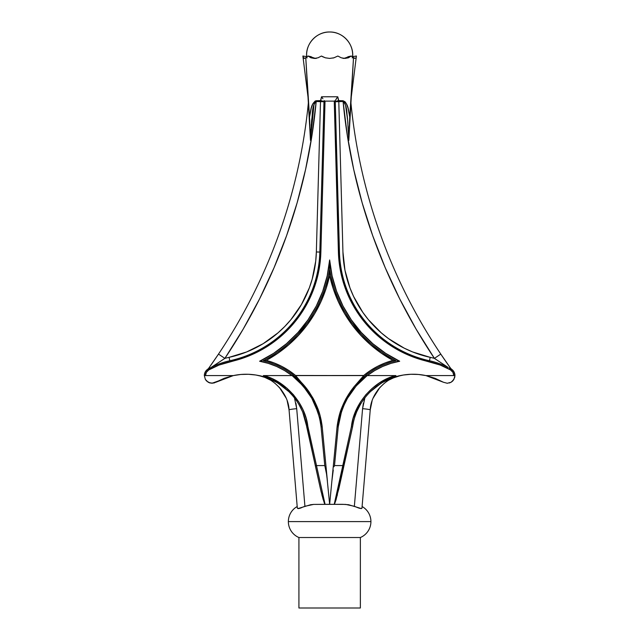 <?xml version="1.0" encoding="UTF-8"?>
<svg xmlns="http://www.w3.org/2000/svg" width="640" height="640" viewBox="0 0 640 640"><rect width="100%" height="100%" fill="white"/><g stroke="black" fill="none" stroke-linecap="round" stroke-linejoin="round"><path stroke-width="0.96" d="M342.76 280.456L339.072 261.656L338.408 252.088A115.512 115.512 0 0 0 429.248 361.76A75.424 75.424 0 0 1 450.496 369.92A6.528 6.528 0 0 1 453.792 375.592L452.912 372.312L450.496 369.92L440.184 365.032L419.976 359.328L410.936 356.136L393.8 347.568L385.824 342.24L378.32 336.28L364.92 322.592L353.96 306.872L349.504 298.384L342.76 280.456L339.072 261.656L334.248 101.12L325.032 101.12L324.04 100.616L323.976 101.736A3.84 1.024 9 0 0 320.528 100.616L323.976 101.736L320.52 101.64L321.536 96.784L337.752 96.784L338.76 101.64L338.76 100.616L343.056 100.744L345.064 101.784L346.368 103.68L347.992 107.992L349.752 117.024L353.504 57.896L351.28 56.008L348.408 57.792L344.96 58.416L341.296 57.816L337.848 56.04L333.912 57.808L329.64 58.416L325.368 57.808L321.44 56.04L317.984 57.816L314.32 58.416L310.872 57.792L308.008 56.008L305.784 57.896L309.528 117.024L311.296 107.992L312.912 103.68L315.12 101.064L320.528 100.616L321.536 96.784L337.752 96.784L338.76 100.616L343.056 100.744C348.776 103.568 348.488 111.504 349.752 117.024L348.808 140.416L348.944 135.264L348.808 140.416L347.664 120.416L345.616 105.536L344.808 103.16L343.088 101.496L338.792 101.64L342.936 251.968L344.96 270.256L349.992 287.968L353.584 296.448L362.824 312.368L368.4 319.704L381.28 332.856L388.488 338.592L404.216 348.16L412.616 351.944L430.208 357.344A79.944 79.944 0 0 1 434.408 358.376L416.144 329.192L399.728 298.936L385.224 267.712L372.688 235.648L362.176 202.864L353.712 169.496L347.344 135.664L343.088 101.496A553.784 553.784 0 0 0 434.408 358.376L416.144 329.192M352.232 57.968L352.624 56.68A23.04 23.04 0 0 0 329.64 32A23.04 23.04 0 0 0 306.664 56.68L307.056 57.968M345.672 58.04L348.232 56.68L351.28 56.008L348.408 57.792L343.04 58.416M332.904 58.064L333.6 57.896M333.968 57.792L337.848 56.04L333.912 57.808L329.648 58.416L325.368 57.808L321.44 56.04L322.936 56.88M329.584 58.416L333.84 57.832M321.44 56.04L317.984 57.816L314.32 58.416L310.872 57.792L308.008 56.008L311.048 56.68L313.08 57.856M362.096 506.528A17.28 17.28 0 0 1 360.36 537.52L360.36 608L360.36 537.52L298.92 537.52L298.92 608L360.36 608L298.92 608L298.92 537.52L360.36 537.52A17.28 17.28 0 0 0 370.92 521.6L288.36 521.6A17.28 17.28 0 0 0 298.92 537.52A17.28 17.28 0 0 1 288.36 521.6L370.92 521.6A17.28 17.28 0 0 0 362.096 506.528L361.968 508.056L361.344 508.576L348.6 504.72L342.664 504.32L313.64 504.408L310.68 504.72L297.944 508.576L297.32 508.056L297.192 506.528A17.28 17.28 0 0 0 288.36 521.6A17.28 17.28 0 0 1 297.192 506.528L297.192 506.528M277.848 383.096L279.104 383.88A61.216 61.216 0 0 0 233.32 375.592L224.312 378.256L215.816 382.264L233.32 375.592L211.984 383.272L208.16 382.232L205.36 379.416L204.336 375.592A7.68 7.68 0 0 1 208.736 368.648L207.696 369.24A3.84 3.84 0 0 0 208.656 368.304A3.84 3.84 0 0 1 207.712 369.232L209.352 368.504A7.568 7.568 0 0 0 204.448 375.592A7.568 7.568 0 0 1 209.352 368.504L207.696 369.24M224.312 378.256L213.968 383.016L210 383L206.6 381.032M237.984 355.008L246.672 351.944L263.136 343.704L278.008 332.856L284.72 326.544L290.88 319.704L301.408 304.6L309.296 287.968L312.176 279.216L315.72 261.152L316.352 251.968L320.496 101.64L316.2 101.496L311.944 135.664L305.576 169.496L297.112 202.864L286.592 235.648L274.056 267.712L259.56 298.936L243.144 329.192L224.88 358.376A79.944 79.944 0 0 1 229.072 357.344L246.672 351.944M305.576 169.496L297.112 202.864L286.592 235.648M274.056 267.712L259.56 298.936M305.696 296.448L309.296 287.968M305.832 421.952L320.456 488.864L315.36 465.872L316.48 465.576L325.064 504.32L321.152 491.88L306.752 427.024C304.712 413.304 298.792 401.544 288.984 391.744L292.744 395.784M302.856 412.464L304.56 417.224M205.36 379.416L206.576 381.008L205.36 379.416L204.336 375.592L233.32 375.592A61.216 61.216 0 0 1 288.816 391.584M283.352 386.856L283.544 387A61.216 61.216 0 0 0 282.456 386.184M292.304 395.264L291.384 394.24M305.08 418.976L305.208 419.448M282.448 386.176L288.984 391.744L277.008 382.328L263.312 375.592L293.064 375.592L292.12 375.592L303.096 385.936L311.792 398.264L317.864 412.08L319.832 419.368L321.056 426.824L324.776 465.576L316.496 465.576L306.024 417.992L302.936 409.648L298.704 401.824L293.4 394.688L287.128 388.376L280.024 383.016L272.232 378.728L263.912 375.592L292.12 375.592C308.664 388.768 318.312 405.848 321.056 426.824L324.776 465.576L316.496 465.576L307.88 426.688C305.56 404.008 285.992 381.272 263.912 375.592L263.672 375.592M288.824 391.592L282.784 386.432L277.144 382.68M276.848 382.504L268.864 378.616L258.648 375.528L266.368 377.68L274.36 381.136M295.92 403.24L296.712 408.68L294.488 397.936L296.712 408.68L304.92 506.28L313.632 504.408L329.64 504.32L331.88 480.96L329.64 504.32L326.752 475.064L324.776 465.576L326.024 470.08L327.4 480.96L322.208 426.776C321.2 419.248 319.664 412.992 317.608 408.008L320.504 417.248L322.208 426.776L327.4 480.96M302.432 411.44L298.856 404.368M306.632 426.208L302.712 412.112M367.896 394.24L366.984 395.264M345.496 399.608L340.224 412.128L346.16 398.368L354.664 386.032L365.408 375.592L395.968 375.592L382.28 382.32L370.472 391.576A61.216 61.216 0 0 1 425.96 375.592L443.464 382.264L425.96 375.592A61.216 61.216 0 0 0 410.992 374.272M382.144 382.672L376.016 386.792L382.264 382.608L389 379.208L396.096 376.664L403.456 375.008L410.968 374.272A61.216 61.216 0 0 0 400.632 375.528L390.424 378.616L382.432 382.504M394.944 377.008A61.216 61.216 0 0 0 390.92 378.424M389.64 378.936A61.216 61.216 0 0 0 388.176 379.568M375.256 387.384L376.496 386.432A61.216 61.216 0 0 0 375.736 387.008L372.28 389.888A61.216 61.216 0 0 0 372.168 389.984L370.464 391.584M359.272 406.416L361.528 402.576M354.728 417.224L356.432 412.464M370.472 391.576L376.032 386.704L382.28 382.32L395.368 375.592C373.28 381.272 353.704 404.04 351.392 426.736L342.792 465.576L343.92 465.872L336.056 499.792L352.528 427.024L338.824 488.864L334.52 504.024L342.808 465.576L334.504 465.576L338.224 426.824L341.424 412.08L344.112 405.024L347.496 398.264L356.192 385.936L367.168 375.592L395.368 375.592L387.04 378.728L379.248 383.024L372.144 388.384L365.872 394.704L360.568 401.848L356.328 409.68L353.256 418.032L351.392 426.736L352.528 427.024L353.464 421.92M356.568 412.112L355.088 416.088M353.648 421.136L352.648 426.208M360.424 404.368L356.848 411.448M350.816 390.984L353.848 386.96L350.816 390.984L341.672 408.008L345.704 399.208L350.816 390.984A76.576 76.576 0 0 1 365.408 375.592L365.408 375.592A76.576 76.576 0 0 1 396.176 360.784A76.576 76.576 0 0 0 365.408 375.592C349.232 388.92 339.784 405.984 337.08 426.776L338.784 417.248L341.672 408.008C339.616 412.992 338.088 419.248 337.08 426.776L329.64 504.32L345.648 504.408L354.36 506.28L362.576 408.68L364.896 397.792M384.92 381.136L395.48 376.848M387.712 379.776L400.632 375.528L397.048 376.392M380.176 383.88L381.44 383.096M379.768 384.152L376.832 386.184M418.504 374.472L410.968 374.272L418.504 374.472L425.96 375.592L454.944 375.592A7.68 7.68 0 0 0 451.36 369.088L450.544 368.648A7.68 7.68 -90 0 1 454.944 375.592L453.92 379.416L451.128 382.232L447.296 383.272L443.464 382.264L434.968 378.256L425.96 375.592L454.944 375.592L454.688 377.568L452.712 381.008L451.128 382.232L447.296 383.272L443.464 382.264L434.968 378.256M452.688 381.024L453.92 379.416M450.872 369.264L449.584 368.336L450.872 369.264L450.496 369.92L450.872 369.264L449.928 368.504A7.568 7.568 0 0 1 454.84 375.592A7.568 7.568 0 0 0 449.928 368.504L449.344 367.84L450.544 368.648A7.68 7.68 -90 0 1 454.944 375.592L454.688 377.568M449.672 368.144L451.36 369.088M339.224 415.52L345.48 399.632M338.24 419.624L338.368 419.04M346.096 398.496L345.824 398.992M350.608 391.288L346.272 398.184M359.84 380.488L354.68 386.016M354.712 385.984L359.92 380.416M345.832 398.976L350.624 391.264M318.968 411.856L320.456 417.056L319.056 412.128L313.792 399.608M320.92 419.048L322.2 426.728M313.136 398.4L313.432 398.936M313.8 399.632L318.944 411.776M313.456 398.984L308.656 391.256L313.376 398.832M318.176 409.528L313.12 398.368L304.616 386.032A76.576 76.576 0 0 1 308.464 390.984L313.576 399.208L317.608 408.008L308.464 390.984L295.576 375.488A77.728 77.728 0 0 0 266.304 360.392L263.104 360.784L266.304 360.392A127.032 127.032 0 0 0 329.64 275.408L329.64 269.176L329.64 275.408A127.032 127.032 0 0 0 392.976 360.392L393.872 360.496L392.976 360.392A77.728 77.728 0 0 0 363.704 375.488L295.552 375.576L363.704 375.488L370.376 370.56L377.536 366.368L385.096 362.968L392.976 360.392L381.36 353.208L370.584 344.816L360.768 335.32L352.024 324.824L344.464 313.448L338.168 301.32L333.208 288.592L329.64 275.408L326.08 288.592L321.12 301.32L314.824 313.448L307.256 324.824L298.52 335.32L288.704 344.816L277.92 353.208L266.304 360.392L274.184 362.968L281.752 366.368L288.912 370.56L295.576 375.488L363.736 375.576L353.848 386.96L363.736 375.576L295.552 375.576L308.464 390.984A76.576 76.576 0 0 0 263.104 360.784A125.88 125.88 0 0 0 329.64 269.176A125.88 125.88 0 0 0 396.176 360.784A125.88 125.88 0 0 1 329.64 269.176A125.88 125.88 0 0 1 263.104 360.784A76.576 76.576 0 0 1 293.872 375.592L304.616 386.032L299.456 380.504M322.176 426.544L321.352 421.16M321.344 421.12L321.032 419.56M333.264 470.08L331.88 480.96L333.264 470.08M338.088 426.808L337.08 426.776L338.576 418.128M376 386.808L370.304 391.744C360.496 401.544 354.568 413.304 352.528 427.024L351.392 426.736L342.808 465.576L334.504 465.576L338.224 426.824L337.08 426.776L341.112 409.528M342.136 406.832L344.984 400.592M345.912 398.832L350.528 391.392M308.752 391.392L309.128 391.928M309.136 391.944L313.096 398.328M314.304 400.592L317.144 406.832M320.712 418.128L322.208 426.776L320.056 415.52M343.56 261.096L344.96 270.256M324.352 503.144L321.856 494.776L325.064 504.32L324.352 503.144L325.064 504.32L316.496 465.576L315.36 465.872M399.728 298.936L385.224 267.712L372.688 235.648M362.176 202.864L353.712 169.496L347.344 135.664M349.992 287.968L353.584 296.448M396.152 343.704L404.216 348.16M362.064 506.88L370.232 409.896A7.68 0.568 -175.2 0 0 362.576 408.68L363.36 403.24M343.92 465.872L342.808 465.576L334.224 504.32L336.056 499.792L334.52 504.024M239.312 359.328L230.04 361.76A115.512 115.512 0 0 0 320.872 252.088L325.032 101.12L320.872 252.088L319.832 252.064A114.472 114.472 0 0 1 229.816 360.744A76.464 76.464 0 0 0 211.056 367.496L224.88 358.376A553.784 553.784 0 0 0 316.2 101.496L316.232 100.744L315.12 101.064L312.912 103.68L316.232 100.744L320.528 100.616L320.52 101.64L323.976 101.736L319.832 252.064L320.872 252.088L318.76 271.128L313.528 289.56L305.32 306.872L300.168 314.96L294.368 322.592L280.968 336.28L265.488 347.568L257.096 352.208L239.312 359.328L219.104 365.032L208.784 369.92L206.376 372.312L205.488 375.592A6.528 6.528 0 0 1 208.784 369.92L207.424 370.952M311.296 107.992L309.672 115.992M349.608 115.992L347.992 107.992L346.368 103.68L345.064 101.784L343.056 100.744L343.088 101.496L344.808 103.16L345.616 105.528M329.648 96.752L321.536 96.784L322.92 98.752M355.504 58.232L353.504 57.896L348.808 140.416L347.664 120.416C346.488 114.224 347.736 106.104 343.088 101.496L338.792 101.64L338.76 100.616L338.76 101.64L335.312 101.736L338.792 101.64L342.936 251.968A110.992 110.992 0 0 0 430.208 357.344A79.944 79.944 0 0 1 434.408 358.376L448.224 367.496A76.464 76.464 0 0 0 429.472 360.744L429.248 361.76L429.472 360.744A114.472 114.472 0 0 1 339.456 252.064L335.24 100.616L334.248 101.12L334.872 100.984L334.248 101.12L338.408 252.088L339.456 252.064L335.24 100.616L334.248 101.12L325.032 101.12L324.04 100.616L319.832 252.064L316.352 251.968L320.496 101.64L316.2 101.496L314.48 103.16L313.672 105.528L311.624 120.408L310.48 140.416L305.784 57.896L303.784 58.232L302.88 56L306.664 56.68C305.376 43.824 316.728 31.632 329.64 32C342.56 31.632 353.912 43.824 352.624 56.68L356.4 56L356.08 57.416L356.4 56L352.624 56.68L352.544 57.248M304.64 58.392L303.784 58.232L305.784 57.896L308.008 56.008L315.328 58.376M325.336 57.8L322.616 56.712M325.44 57.832L329.632 58.416M269.824 379.768L264.544 377.264L270.08 379.912M279.552 387.672L275.032 383.336L279.552 387.672L286.104 398.032M285.688 397.096L284.48 394.688M281.496 390.064L280.36 388.616M287.952 403.456L287.176 400.848M289.032 409.608L288.64 406.656M287.184 400.856L289.056 409.896A7.68 0.568 -4.8 0 1 296.712 408.68A7.68 0.568 175.2 0 0 289.056 409.896L297.32 508.056L289.056 409.896C288.552 394.256 274.12 377.936 258.648 375.528L259.032 375.616M361.968 508.056L370.232 409.896L372.104 400.848L371.32 403.496M370.624 406.744L370.256 409.632M379.736 387.672L384.256 383.336L379.736 387.672L373.184 398.032M378.928 388.616L377.784 390.064M374.808 394.688L373.6 397.096M389.2 379.912L394.736 377.264L389.456 379.768M307.256 322.88L297.96 334.232M396.176 360.784L393.872 360.496L396.16 360.776M361.328 334.232L352.032 322.88M297.32 508.056L297.944 508.576L299.648 508.352L300.816 507.968L298.664 508.568L297.32 508.056L297.936 508.576L299.64 508.352L304.92 506.28L296.712 408.68L294.488 397.936M400.632 375.528C385.168 377.936 370.728 394.256 370.232 409.896A7.68 0.568 4.8 0 0 362.576 408.68L364.792 397.936L362.576 408.68L354.36 506.28L359.648 508.352L356.688 507.256M316.248 58.416L314.328 58.416M306.744 57.248L306.664 56.68L302.88 56L308.52 101.12A546.104 546.104 0 0 1 218.496 354.104L215.92 357.912M303.208 57.416L302.88 56M343.96 58.376L351.28 56.008L354.64 58.392M344.96 58.416L341.296 57.816L337.848 56.04M208.736 368.648A7.68 7.68 0 0 0 204.336 375.592L233.32 375.592L240.776 374.472L248.32 374.272L255.824 375.008L263.184 376.664L270.288 379.208L277.016 382.608L283.28 386.808M259.608 361.24A75.424 75.424 0 0 1 292.008 375.592L284.6 370.584L276.664 366.488L268.288 363.36L259.608 361.24L273.616 353.336L286.488 343.688L298.008 332.464L307.992 319.848L316.272 306.056L322.704 291.312L327.184 275.864L329.64 259.968L332.096 275.864L336.584 291.312L343.016 306.056L351.288 319.848L361.272 332.464L372.8 343.688L385.672 353.336L399.68 361.24L390.992 363.36L382.624 366.488L374.68 370.584L367.28 375.592A75.424 75.424 0 0 1 399.68 361.24L397.328 360.928L399.664 361.24A124.728 124.728 0 0 1 329.64 259.968A124.728 124.728 0 0 1 259.608 361.24L259.672 361.208M334.504 465.576L333.952 466.744L334.504 465.576M240.776 374.472L248.32 374.272M263.184 376.664L273.696 380.8M276.544 382.04L275.384 381.344M270.304 378.656L263.312 375.592L277.008 382.328L283.256 386.704L288.984 391.744M264.176 375.992L263.312 375.592L263.84 375.592M361.248 332.432L372.8 343.688M388.064 379.104L387.608 379.328M394.152 377.264L384.176 381.536L396.096 376.664M429.248 361.76L419.976 359.328M410.936 356.136L402.192 352.208M393.8 347.568L378.32 336.28L364.92 322.592L359.112 314.96M320.872 252.088L320.208 261.656M309.784 298.384L300.168 314.96L294.368 322.592L287.952 329.712M451.128 382.232L449.28 383M215.816 382.264L211.984 383.272M210 383L208.16 382.232M298.704 401.824L293.4 394.688M287.128 388.376L280.024 383.016M387.168 378.672L395.368 375.592L387.048 378.728L379.256 383.016L372.152 388.376L365.888 394.688L360.584 401.824L356.344 409.648L353.256 418.008M351.712 424.736L353.216 418.168M443.36 357.912L440.784 354.104A546.104 546.104 0 0 0 445.904 361.6L448.36 365.112A546.104 546.104 0 0 0 448.6 365.456M450.536 368.176A546.104 546.104 0 0 0 450.632 368.304L449.528 366.76M440.784 354.104A546.104 546.104 0 0 1 350.76 101.12A546.104 546.104 0 0 0 440.784 354.104L434.408 358.376L440.784 354.104L450.632 368.304A3.84 3.84 0 0 0 451.592 369.24A3.84 3.84 0 0 1 450.632 368.304L449.344 367.84L449.928 368.504M210.928 365.112L213.384 361.6A546.104 546.104 0 0 0 218.496 354.104L224.88 358.376A79.944 79.944 0 0 1 229.072 357.344A110.992 110.992 0 0 0 316.352 251.968L319.832 252.064A114.472 114.472 0 0 1 229.816 360.744L229.072 357.344L229.816 360.744A76.464 76.464 0 0 0 211.056 367.496L208.416 369.264L208.784 369.92A75.424 75.424 0 0 1 230.04 361.76M209.76 366.76L208.656 368.304L209.936 367.84L208.936 368.296M366.12 375.592L366.688 375.592M329.64 268.76L329.64 259.968L329.64 268.76M259.624 361.24L261.952 360.928L259.624 361.24M292.6 375.592L293.168 375.592M434.408 358.376L448.224 367.496A76.464 76.464 0 0 0 429.472 360.744L430.208 357.344L429.472 360.744A114.472 114.472 0 0 1 339.456 252.064L338.408 252.088M208.784 369.92L208.416 369.264L208.912 368.872L224.88 358.376L218.496 354.104L208.712 368.256M321.936 424.688L322.208 426.776L321.056 426.824L322.208 426.776L321.944 424.736L312.6 397.44L293.872 375.592M331.88 480.96L337.08 426.776L338.224 426.824C340.976 405.848 350.624 388.768 367.168 375.592L366.488 375.592M320.496 101.64L320.528 100.616L320.496 101.64L321.568 101.672M298.664 508.568L297.936 508.576M300.816 507.968L301.808 507.576M262.352 376.424L258.648 375.528M264.76 377.144L271.304 379.656L263.824 376.856M282.784 386.432L281.896 385.776M291.976 394.896L290.904 393.72M293.296 396.44L292.736 395.776M355.792 506.88L359.64 508.352M361.792 508.4L360.608 508.568M365.224 397.384L365.664 396.84M368.512 393.568L366.544 395.776M380.952 383.4L381.576 383.016L380.952 383.4M385.592 380.8L386.12 380.528M376.496 386.432L372.28 389.888M294.28 397.656L293.624 396.84M288.2 390.984L287 389.888M303.496 506.872L304.92 506.28M313.992 104.416L310.48 140.416L309.528 117.024C310.792 111.512 310.512 103.56 316.232 100.744L316.2 101.496C311.552 106.096 312.792 114.216 311.624 120.408L310.48 140.416L310.344 135.272M308.52 101.12A546.104 546.104 0 0 1 218.496 354.104M450.072 368.16L450.528 368.376M346.016 107.28L346.84 112.448M347.184 115.416L347.52 118.856M347.704 120.888L347.896 123.312M348.08 125.896L348.24 128.392M310.6 137.072L310.928 130.408M310.928 130.296L310.984 129.368M311.24 125.432L311.312 124.344M311.624 120.408L311.672 119.888M312.72 110.448L313.2 107.616M329.64 259.968L329.64 264.688L329.64 259.968M287.88 390.688L284.944 388.08M275.608 381.48L274.792 381.008M269.88 378.456L268.952 378.024M266.68 377.032L266.104 376.792M263.912 375.592L272.104 378.672M272.32 378.768L286.992 388.256L298.656 401.744M306.056 418.128L307.88 426.688M316.48 465.576L315.688 465.768L316.48 465.576M323.224 499.792L320.456 488.864M353.28 417.936L360.52 401.928M394.224 376.36L392.464 377.096M343.6 465.768L342.808 465.576L343.6 465.768M337.424 494.776L334.224 504.32M451.552 369.216A7.68 7.68 0 0 1 454.944 375.592M209.344 367.744L207.712 369.232M451.072 368.92L449.96 368.336M451.496 369.176L450.544 368.648M343.088 101.496L343.056 100.744L345.072 101.784M335.312 101.736L338.76 100.616A3.84 1.024 -9 0 0 335.312 101.736M335.24 100.616L337.752 96.784L335.24 100.616M337.712 101.672L338.792 101.64M336.696 98.256L336.336 98.784M324.416 100.984L325.032 101.12M337.048 97.752L337.752 96.784M322.008 100.912A3.84 1.024 9 0 1 323.104 101.272A3.84 1.024 -171 0 0 320.528 100.616M322.24 97.752L321.536 96.784M293.672 375.592L292.4 375.592L293.672 375.592M366.888 375.592L365.616 375.592L366.888 375.592M356.4 56L350.76 101.12M337.08 426.776L337.344 424.688M451.568 369.224L450.632 368.304"/></g></svg>
